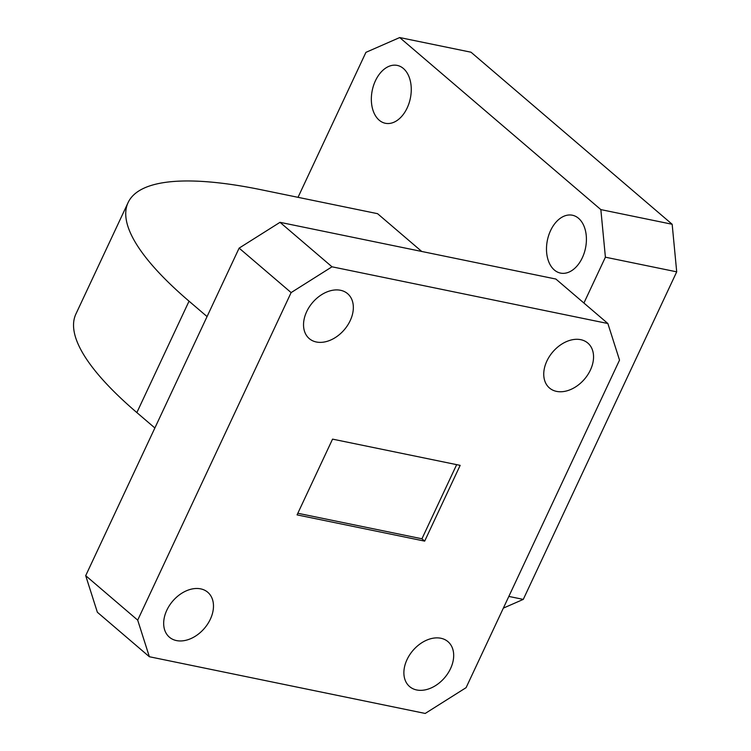 <?xml version="1.0" encoding="UTF-8"?>
<svg xmlns="http://www.w3.org/2000/svg" width="751" height="751" viewBox="0 0 751 751"><rect width="100%" height="100%" fill="white"/><g stroke="black" fill="none" stroke-linecap="round" stroke-linejoin="round"><path stroke-width="1.13" d="M582.325 257.743A29.533 19.46 -78.4 0 0 572.403 215.227A29.533 19.46 -78.4 0 0 550.577 230.585A29.533 19.46 -78.4 0 0 560.509 273.092A29.533 19.46 -78.4 0 0 582.325 257.743M407.173 107.928A29.533 19.46 -78.4 0 0 397.251 65.412A29.533 19.46 -78.4 0 0 375.425 80.77A29.533 19.46 -78.4 0 0 385.357 123.277A29.533 19.46 -78.4 0 0 407.173 107.928M306.671 311.665A29.533 20.887 -49.5 0 1 347.638 293.697A29.533 20.887 -49.5 0 1 350.21 320.621A29.533 20.887 -49.5 0 1 309.243 338.588A29.533 20.887 -49.5 0 1 306.671 311.665M546.878 361.053A29.533 20.887 -49.5 0 1 587.845 343.085A29.533 20.887 -49.5 0 1 590.417 370.008A29.533 20.887 -49.5 0 1 549.45 387.976A29.533 20.887 -49.5 0 1 546.878 361.053M407.014 659.631A29.533 20.887 -49.5 0 1 447.981 641.664A29.533 20.887 -49.5 0 1 450.553 668.587A29.533 20.887 -49.5 0 1 409.586 686.555A29.533 20.887 -49.5 0 1 407.014 659.631M166.806 610.244A29.533 20.887 -49.5 0 1 207.774 592.276A29.533 20.887 -49.5 0 1 210.346 619.2A29.533 20.887 -49.5 0 1 169.379 637.167A29.533 20.887 -49.5 0 1 166.806 610.244M332.008 266.802L607.869 323.521L555.871 279.043L280.01 222.324L332.008 266.802L291.125 292.59L239.128 248.121L280.01 222.324M137.696 620.138L149.355 656.731L97.358 612.253L85.698 575.66L137.696 620.138L291.125 292.59M607.869 323.521L619.528 360.114L466.099 687.653L425.216 713.45L149.355 656.731M297.067 514.886L332.552 439.128L460.156 465.367L424.672 541.124L297.067 514.886M85.698 575.66L239.128 248.121M128.102 202.582L75.907 313.993A361.569 93.049 -154.9 0 0 136.86 412.581L189.045 301.17A361.569 93.049 -154.9 0 1 128.102 202.582A361.569 93.049 -154.9 0 1 261.217 189.759L377.565 213.678L421.743 251.463M189.045 301.17L207.06 316.575M136.86 412.581L154.875 427.986M583.921 303.029L605.4 257.189L600.847 209.604L399.701 37.55L365.925 52.354L298.025 197.325M508.84 596.425L523.278 599.392L676.707 271.843L605.4 257.189M600.847 209.604L672.164 224.267L471.008 52.213L399.701 37.55M523.278 599.392L503.358 608.122M672.164 224.267L676.707 271.843M456.664 464.644L421.94 538.786L424.672 541.124M421.94 538.786L297.828 513.262"/></g></svg>
